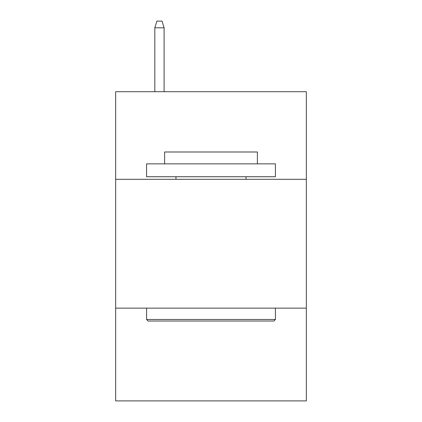 <?xml version="1.0" encoding="UTF-8"?>
<svg xmlns="http://www.w3.org/2000/svg" width="422" height="422" viewBox="0 0 422 422"><rect width="100%" height="100%" fill="white"/><g stroke="black" fill="none" stroke-linecap="round" stroke-linejoin="round"><path stroke-width="0.63" d="M306.335 179.308L306.335 91.701L115.665 91.701L115.665 179.308L306.335 179.308L306.335 400.9L115.665 400.9L115.665 179.308M306.335 308.139L115.665 308.139M148.127 321.026L146.582 319.475L275.418 319.475L273.873 321.026L148.127 321.026M275.418 163.847L275.418 176.728L146.582 176.728L146.582 163.847L275.418 163.847M164.622 163.847L164.622 151.994L257.378 151.994L257.378 163.847M275.418 308.139L275.418 319.475M146.582 308.139L146.582 319.475M246.042 176.728L246.042 179.308M175.958 176.728L175.958 179.308M164.105 91.701L164.105 27.799L154.827 27.799L154.827 91.701M154.827 27.799L156.889 21.1L162.043 21.1L164.105 27.799"/></g></svg>
